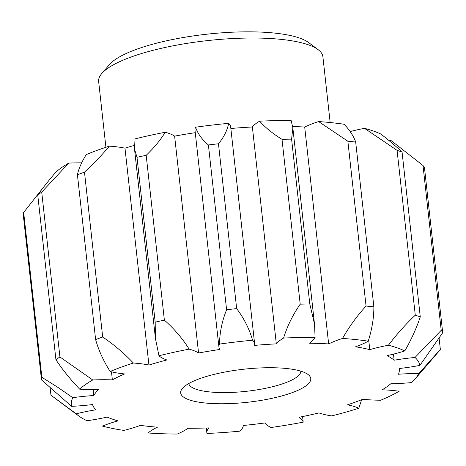 <?xml version="1.0" encoding="UTF-8"?>
<svg xmlns="http://www.w3.org/2000/svg" width="466" height="466" viewBox="0 0 466 466"><rect width="100%" height="100%" fill="white"/><g stroke="black" fill="none" stroke-linecap="round" stroke-linejoin="round"><path stroke-width="0.7" d="M101.763 73.546L109.527 64.512A103.778 26.381 -6.3 0 1 176.084 38.824A103.778 26.381 -6.3 0 1 308.579 42.54L318.121 49.658A112.801 28.676 173.7 0 0 174.109 45.621A112.801 28.676 173.7 0 0 101.763 73.546A112.801 28.676 173.7 0 0 98.646 81.474L105.91 147.285M330.161 122.529L322.891 56.712A112.801 28.676 173.7 0 0 318.121 49.658M266.995 399.35A65.426 16.63 -6.3 0 1 201.964 402.63A65.426 16.63 -6.3 0 1 182.503 388.318A65.426 16.63 -6.3 0 1 224.461 372.124A65.426 16.63 -6.3 0 1 307.991 374.466A65.426 16.63 -6.3 0 1 266.995 399.35M188.753 383.541A56.403 14.335 173.7 0 0 263.104 388.795A56.403 14.335 173.7 0 0 300.85 371.169M42.971 187.944L23.667 212.432L41.864 377.262L58.594 387.84L72.789 397.696A72.48 18.424 -6.3 0 1 93.812 395.512A154.514 39.278 -6.3 0 1 98.629 389.512A72.48 18.424 -6.3 0 1 79.651 389.145C70.448 379.51 62.543 369.707 55.937 359.74A202.512 51.476 -6.3 0 1 59.922 356.95L92.74 379.971A72.48 18.424 -6.3 0 1 112.364 379.889A154.514 39.278 -6.3 0 1 124.585 373.942A72.48 18.424 -6.3 0 1 110.162 371.501C103.469 360.934 98.623 350.298 95.617 339.586A202.512 51.476 -6.3 0 1 102.683 337.005C114.007 344.683 124.23 353.356 133.358 363.026A72.48 18.424 -6.3 0 1 148.928 365.053A154.514 39.278 -6.3 0 1 166.898 359.968A72.48 18.424 -6.3 0 1 158.976 355.779L155.411 338.374L155.19 322.152A202.512 51.476 -6.3 0 1 164.376 320.136C174.313 328.885 182.567 338.555 189.144 349.151A72.48 18.424 -6.3 0 1 198.563 353.012A154.514 39.278 -6.3 0 1 219.865 349.471A72.48 18.424 -6.3 0 1 218.933 347.077A72.48 18.424 -6.3 0 1 219.509 344.1C219.702 332.38 222.066 320.946 226.598 309.791A202.512 51.476 -6.3 0 1 236.664 308.603C243.998 318.365 249.304 328.903 252.578 340.215A72.48 18.424 -6.3 0 1 254.64 343.908A72.48 18.424 -6.3 0 1 254.57 345.393A154.514 39.278 -6.3 0 1 276.321 343.873A72.48 18.424 -6.3 0 1 283.584 338.054C287.219 326.258 292.759 314.964 300.203 304.17A202.512 51.476 -6.3 0 1 309.791 303.978L314.533 324.243L315.086 337.431A72.48 18.424 -6.3 0 1 309.383 343.221A154.514 39.278 -6.3 0 1 328.647 343.925A72.48 18.424 -6.3 0 1 342.545 338.438C348.271 328.245 355.08 318.604 362.962 309.517L366.06 306.051L347.863 141.221L318.604 121.562A72.48 18.424 173.7 0 0 304.7 127.049A154.514 39.278 173.7 0 0 292.671 126.502M328.647 343.925L304.7 127.049M366.06 306.051A202.512 51.476 -6.3 0 1 373.878 306.878C373.872 317.946 371.985 329.375 368.227 341.164A72.48 18.424 -6.3 0 1 355.599 346.791A154.514 39.278 -6.3 0 1 369.771 349.628A72.48 18.424 -6.3 0 1 388.388 345.224A72.48 18.424 -6.3 0 1 388.428 345.213C396.694 334.326 405.641 324.313 415.276 315.179L397.079 150.349L364.488 128.336A72.48 18.424 173.7 0 0 364.441 128.342A72.48 18.424 173.7 0 0 350.129 131.569M369.771 349.628L368.676 339.702M50.153 387.951L50.957 395.203L76.191 413.802A72.48 18.424 -6.3 0 1 88.348 411.128A72.48 18.424 -6.3 0 1 95.775 409.818A154.514 39.278 -6.3 0 1 92.536 404.575A72.48 18.424 -6.3 0 1 71.578 406.329L41.497 379.889A202.512 51.476 -6.3 0 1 41.864 377.262M419.93 365.379A175.443 44.596 173.7 0 0 415.043 357.463L441.209 330.324A202.512 51.476 -6.3 0 1 442.7 332.73L419.93 365.379A72.48 18.424 -6.3 0 1 399.275 368.519A154.514 39.278 -6.3 0 1 399.31 368.781A154.514 39.278 -6.3 0 1 398.477 374.239A72.48 18.424 -6.3 0 1 418.788 373.534A175.443 44.596 173.7 0 1 415.264 378.811A175.443 44.596 173.7 0 1 411.513 382.592A72.48 18.424 -6.3 0 1 390.84 383.745A154.514 39.278 -6.3 0 1 382.172 389.815A72.48 18.424 -6.3 0 1 399.158 391.248A175.443 44.596 173.7 0 1 380.705 400.224A72.48 18.424 -6.3 0 1 362.804 399.234A154.514 39.278 -6.3 0 1 347.444 404.843A72.48 18.424 -6.3 0 1 358.808 408.222A175.443 44.596 173.7 0 1 331.67 415.899A72.48 18.424 -6.3 0 1 318.96 412.905A154.514 39.278 -6.3 0 1 298.98 417.291A72.48 18.424 -6.3 0 1 303.191 422.155A175.443 44.596 173.7 0 1 271.026 427.503A72.48 18.424 -6.3 0 1 265.218 422.907A154.514 39.278 -6.3 0 1 243.322 425.481A72.48 18.424 -6.3 0 1 239.804 431.172A175.443 44.596 173.7 0 1 206.962 433.467A72.48 18.424 -6.3 0 1 206.875 432.949A72.48 18.424 -6.3 0 1 208.85 427.887A154.514 39.278 -6.3 0 1 187.99 428.301A72.48 18.424 -6.3 0 1 177.226 434.056A175.443 44.596 173.7 0 1 148.136 432.984A72.48 18.424 -6.3 0 1 157.461 427.176A154.514 39.278 -6.3 0 1 140.458 425.371A72.48 18.424 -6.3 0 1 123.892 430.409A175.443 44.596 173.7 0 1 102.491 426.116A72.48 18.424 -6.3 0 1 117.991 420.868A154.514 39.278 -6.3 0 1 107.139 417.087A72.48 18.424 -6.3 0 1 87.014 420.734A175.443 44.596 173.7 0 1 78.76 415.963L54.417 397.801M303.191 422.155L302.597 416.563M358.808 408.222L361.668 399.694M418.788 373.534L440.353 349.436L439.129 338.328M440.353 349.436A202.512 51.476 -6.3 0 1 438.553 351.719L415.264 378.811M23.667 212.432A202.512 51.476 173.7 0 0 23.3 215.059L41.497 379.889M415.276 315.179A202.512 51.476 -6.3 0 1 420.268 316.915L402.071 152.085A202.512 51.476 173.7 0 0 397.079 150.349M420.268 316.915C416.517 328.099 411.367 339.434 404.82 350.921A72.48 18.424 -6.3 0 1 386.978 355.622A154.514 39.278 -6.3 0 1 394.143 360.212A72.48 18.424 -6.3 0 1 415.043 357.463M364.488 128.336A175.443 44.596 -6.3 0 1 380.879 134.045C389.43 140.732 396.496 146.749 402.071 152.085M93.153 389.582L93.812 395.512M81.684 162.844A72.48 18.424 173.7 0 0 68.799 163.094L41.724 192.12A202.512 51.476 173.7 0 0 37.74 194.91L55.937 359.74M37.74 194.91C42.523 188.357 48.511 180.808 55.71 172.263A175.443 44.596 -6.3 0 1 68.799 163.094M373.878 306.878L355.68 142.048A202.512 51.476 173.7 0 0 347.863 141.221M318.604 121.562A175.443 44.596 -6.3 0 1 344.281 124.288C350.048 130.672 353.845 136.596 355.68 142.048M41.724 192.12L59.922 356.95M111.473 371.833L112.364 379.889M134.336 145.404A154.514 39.278 173.7 0 0 124.981 148.171A72.48 18.424 173.7 0 0 109.411 146.149C102.293 154.654 93.986 163.327 84.486 172.181A202.512 51.476 173.7 0 0 77.42 174.756L95.617 339.586M77.42 174.756C78.603 168.948 81.533 162.238 86.216 154.619A175.443 44.596 -6.3 0 1 109.411 146.149M84.486 172.181L102.683 337.005M309.791 303.978L291.594 139.148A202.512 51.476 173.7 0 0 282.006 139.34C272.738 133.608 265.282 127.556 259.644 121.172A72.48 18.424 173.7 0 0 252.374 126.991A154.514 39.278 173.7 0 0 230.856 128.494M259.644 121.172A175.443 44.596 -6.3 0 1 291.145 120.548L292.852 127.835L291.594 139.148M124.981 148.171L148.928 365.053M300.203 304.17L282.006 139.34M276.321 343.873L252.374 126.991M195.266 132.688A154.514 39.278 173.7 0 0 174.622 136.13A72.48 18.424 173.7 0 0 165.203 132.274C160.63 139.852 154.293 147.53 146.178 155.306A202.512 51.476 173.7 0 0 136.992 157.322L155.19 322.152M136.992 157.322L134.499 148.963L135.035 138.897A175.443 44.596 -6.3 0 1 165.203 132.274M146.178 155.306L164.376 320.136M236.664 308.603L218.467 143.778A202.512 51.476 173.7 0 0 208.401 144.961C202.04 139.596 197.765 133.684 195.569 127.224A72.48 18.424 173.7 0 0 194.992 130.2L218.933 347.077M254.64 343.908L230.693 127.032A72.48 18.424 173.7 0 0 228.637 123.339C227.367 130.2 223.977 137.016 218.467 143.778M174.622 136.13L198.563 353.012M226.598 309.791L208.401 144.961M404.82 350.921A175.443 44.596 173.7 0 0 388.428 345.213M368.227 341.164A175.443 44.596 173.7 0 0 342.545 338.438M315.086 337.431A175.443 44.596 173.7 0 0 283.584 338.054M252.578 340.215A175.443 44.596 173.7 0 0 219.509 344.1M189.144 349.151A175.443 44.596 173.7 0 0 158.976 355.779M133.358 363.026A175.443 44.596 173.7 0 0 110.162 371.501M92.74 379.971A175.443 44.596 173.7 0 0 79.651 389.145M72.789 397.696A175.443 44.596 173.7 0 0 71.578 406.329M76.191 413.802A175.443 44.596 173.7 0 0 78.76 415.963M195.569 127.224A175.443 44.596 -6.3 0 1 228.637 123.339M441.209 330.324L423.012 165.494L391.096 140.586A72.48 18.424 173.7 0 0 389.227 140.767M442.7 332.73L424.503 167.906A202.512 51.476 173.7 0 0 423.012 165.494M394.143 360.212L393.473 354.119M206.875 432.949L206.327 427.98M314.334 322.554L292.939 128.767M155.242 336.691L134.616 149.871"/></g></svg>

